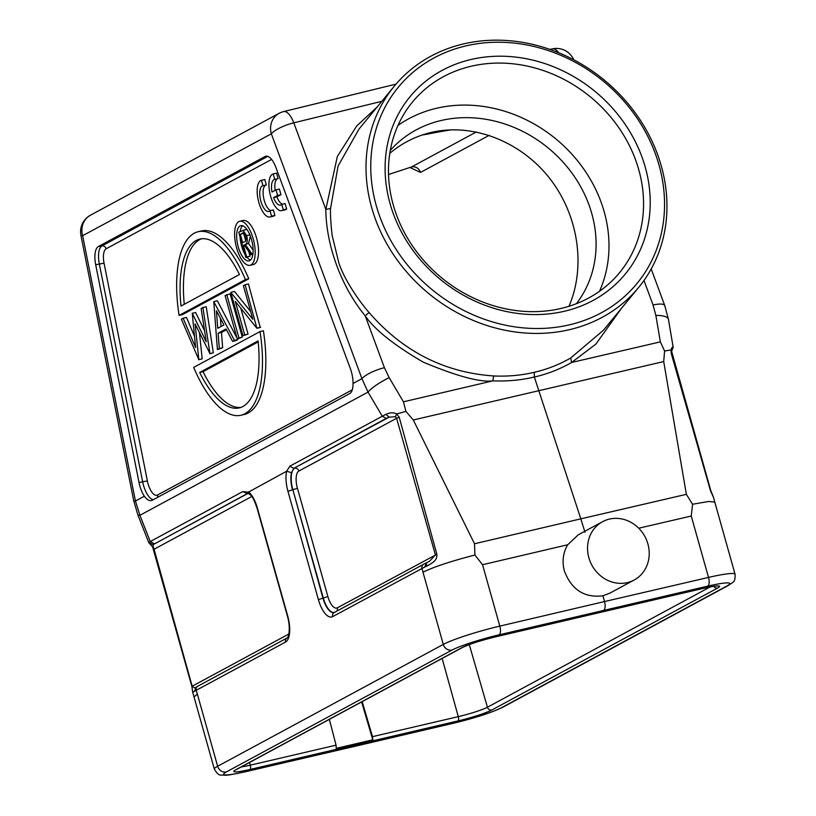 <?xml version="1.0" encoding="UTF-8"?>
<svg xmlns="http://www.w3.org/2000/svg" width="816" height="816" viewBox="0 0 816 816"><rect width="100%" height="100%" fill="white"/><g stroke="black" fill="none" stroke-linecap="round" stroke-linejoin="round"><path stroke-width="1.22" d="M206.244 341.751L201.134 308.489L202.888 307.54L209.967 353.603L195.095 323.901L198.829 359.632L181.366 319.168L183.131 318.209L195.595 347.534L192.25 313.283L206.244 341.751M250.033 265.302L253.388 264.517A22.613 9.17 -103.1 0 0 256.561 238.007A22.613 9.17 -103.1 0 0 243.107 220.473L239.751 221.258A22.613 9.17 76.9 0 1 253.205 238.792A22.613 9.17 76.9 0 1 250.033 265.302A22.613 9.17 76.9 0 1 236.579 247.768A22.613 9.17 76.9 0 1 239.751 221.258M244.321 414.457A94.217 38.219 -103.1 0 0 263.395 330.776L260.039 331.561L193.688 367.394A94.217 38.219 76.9 0 0 240.965 415.242L244.321 414.457M245.096 284.743L248.452 283.958L260.243 327.491L256.887 328.267L235.294 301.39L244.698 334.856L242.995 335.774L230.816 292.454L252.827 319.209L243.392 285.661L245.096 284.743L256.887 328.267M240.791 308.234L248.054 334.07L242.995 335.774M250.685 311.579L234.529 291.485L231.173 292.261M230.122 293.862L242.301 337.181L237.242 338.885L225.063 295.565L230.122 293.862M222.656 347.789L221.483 332.428L218.127 333.214L219.3 348.575L222.656 347.789L217.413 349.585L213.761 301.665L234.467 340.384L232.591 341.394L226.022 328.95L218.127 333.214M232.591 341.394L235.946 340.609L237.823 339.599L237.425 338.844M237.007 338.048L217.331 300.767L213.976 301.553M226.44 329.746L221.483 332.428M198.614 359.744L202.184 358.846L199.461 332.775M194.392 336.019L186.487 317.424L183.131 318.209M204.551 330.694L195.605 312.497L192.25 313.283M209.753 353.726L213.323 352.828L206.244 306.755L202.888 307.54M248.778 278.797A94.217 38.219 -103.1 0 0 201.501 230.948L198.145 231.734A94.217 38.219 76.9 0 1 245.422 279.582L248.778 278.797L182.437 314.629L179.081 315.415L245.422 279.582M353.042 383.489A18.839 7.64 -103.1 0 0 351.39 371.831A18.839 7.64 -103.1 0 0 350.299 368.475L275.92 167.504A18.839 7.64 -103.1 0 0 265.975 156.213A18.839 7.64 -103.1 0 0 265.006 156.55L98.399 246.524A18.839 7.64 -103.1 0 0 95.707 264.823L139.036 482.572A18.839 7.64 -103.1 0 0 139.873 486.061A18.839 7.64 -103.1 0 0 144.34 496.21C147.155 500.014 149.777 501.371 152.194 500.279L349.85 393.526C351.971 392.18 353.032 388.834 353.042 383.489L361.947 378.685L368.026 392.108L139.924 515.294A18.839 2.866 158.5 0 1 137.843 514.814L133.722 500.779A18.839 1.387 -11.3 0 0 135.436 501.014L144.34 496.21M152.194 500.279L151.562 500.534M396.015 84.13L283.631 111.578A18.839 7.538 76.3 0 1 293.791 122.828A18.839 5.1 159.7 0 0 271.33 133.804A18.839 17.116 -118.4 0 1 279.143 113.302L90.464 215.21A18.839 17.116 61.6 0 0 82.64 235.702A18.839 1.387 168.7 0 1 80.937 235.467L133.722 500.779M137.843 514.814L148.747 542.558L150.246 541.559L139.924 515.294L135.436 501.014L82.64 235.702L271.33 133.804L361.947 378.685A18.839 5.1 -20.3 0 1 384.418 367.71L389.171 377.675A18.839 3.56 149.4 0 0 368.026 392.108L382.296 416.242L385.866 414.375C390.109 412.457 393.72 412.325 396.698 413.967L399.218 417.231L396.596 418.282L435.397 554.87L429.553 561.286L423.575 564.274A3.764 3.427 -118.4 0 0 422.015 568.364L422.994 572.21C433.949 566.834 451.258 561.112 474.922 555.033L482.552 564.723L499.81 626.117A7.538 2.999 76.8 0 1 499.127 634.817L707.707 586.153A7.538 3.121 -103.1 0 0 708.512 577.422A45.227 4.539 -15.7 0 1 735.063 574.24C735.257 582.583 733.727 581.42 728.657 585.286A7.538 6.844 -118.4 0 1 727.107 585.878A37.689 3.784 -15.7 0 0 707.707 586.153M377.165 106.988L356.704 125.99L337.334 156.509L325.829 209.406L330.551 208.498C330.225 213.547 330.735 222.442 332.092 235.181L338.864 262.966C343.75 278.113 357.5 299.329 369.036 312.487C402.798 351.38 444.343 372.545 493.67 375.962C507.634 376.604 521.169 375.38 534.296 372.3C547.342 369.281 559.48 364.507 570.7 357.989L603.412 330.256L638.704 287.375A158.284 138.179 39.5 0 0 635.97 113.873A158.284 138.179 39.5 0 0 463.6 43.901A158.284 138.179 39.5 0 0 394.261 86.221A158.284 138.179 39.5 0 0 396.994 259.712A158.284 138.179 39.5 0 0 569.364 329.695A158.284 138.179 39.5 0 0 638.704 287.375M381.827 101.317L293.791 122.828L325.829 209.396C326.023 243.984 340.537 285.967 365.231 315.863C374.554 329.572 393.863 344.984 423.167 362.11C456.991 376.247 480.216 382.5 492.823 380.858C507.236 381.449 521.077 380.174 534.347 377.023L534.296 372.259M394.261 86.221L358.969 129.101L338.089 166.025L330.551 208.498M194.096 696.905L197.35 694.069L196.197 690.326L192.688 692.233L191.893 686.47L152.623 546.934L153.388 547.342L153.071 544.67L247.574 493.466M148.747 542.436L153.071 544.67L247.585 493.629L242.719 491.62L248.309 492.232L286.64 471.22A22.42 9.098 -103.1 0 0 287.946 491.314L318.383 599.607A22.42 9.098 -103.1 0 0 332.663 616.631L424.677 567.059C426.686 566.365 432.592 563.101 434.326 561.122C436.183 559.603 437.019 557.328 436.856 554.299L399.218 417.231M154.387 549.454L153.388 547.342M194.81 688.061L192.168 686.225L154.071 549.26L251.777 496.485A3.764 3.427 61.6 0 0 251.767 496.465A14.872 6.028 76.9 0 1 251.787 496.485M287.048 471.311L291.526 472.709L293.76 468.353L389.212 417.139L386.223 418.414L382.296 416.242L289.823 466.181L286.64 471.22M249.492 493.986L248.309 492.232M602.626 521.669A33.16 30.131 -118.4 0 1 647.904 543.956A33.16 30.131 -118.4 0 1 634.144 580.033A33.16 30.131 -118.4 0 1 588.856 557.736A33.16 30.131 -118.4 0 1 602.626 521.669L578.177 534.868L567.722 544.751C563.04 552.697 561.918 561.428 564.366 570.965C571.588 589.805 584.44 598.077 602.922 595.782L609.725 593.191M735.063 574.24L714.775 502.054L708.502 501.493L692.58 504.247L686.358 494.333L580.819 518.843L585.011 532.287M474.922 555.033L474.504 543.762L413.294 419.985L663.704 361.559L664.591 351.023L671.017 349.962L671.313 352.298M389.171 377.675L403.451 401.819L405.919 411.386L413.294 419.985M405.919 411.376L396.698 413.967L395.281 416.711L396.596 418.282L298.891 471.046A3.764 3.427 -118.4 0 0 294.698 468.18A18.635 7.558 76.9 0 0 292.862 489.733L322.942 598.108A18.656 7.568 -103.1 0 0 334.213 612.53A3.764 3.427 61.6 0 0 332.663 616.621M424.677 567.059L426.605 562.795M395.281 416.711L389.212 417.139L385.866 414.375M534.307 376.9L580.819 518.843L474.504 543.762M403.451 401.819L492.823 380.858L493.67 375.962M384.418 367.71L365.231 315.863L369.036 312.487M466.028 45.88A154.52 134.885 39.5 0 0 380.113 217.464A154.52 134.885 39.5 0 0 569.272 324.87A154.52 134.885 39.5 0 0 655.187 153.286A154.52 134.885 39.5 0 0 466.028 45.88M471.067 59.486A139.444 121.727 -140.5 0 1 648.434 223.237A139.444 121.727 -140.5 0 1 433.449 273.401A139.444 121.727 -140.5 0 1 471.067 59.486M197.35 694.069L217.637 766.265A45.227 4.539 -15.7 0 0 214.353 769.111L192.678 692.152M194.31 691.468L196.625 687.001M643.987 280.459L653.075 305.021A18.839 5.1 -20.3 0 1 664.734 305.541M534.347 377.023C547.577 373.993 560 369.138 571.628 362.467L570.71 357.989M571.628 362.477L595.945 344.056L621.394 308.397M668.447 319.321A18.839 6.508 170.4 0 0 655.87 315.445L660.358 341.873L664.591 351.023M728.657 585.286L503.003 707.146A7.538 6.844 61.6 0 1 501.452 707.737A37.689 3.784 -15.7 0 1 454.349 722.976L349.36 747.629M349.676 747.517L245.769 771.64A37.689 3.784 -15.7 0 1 226.379 771.916A7.538 6.844 61.6 0 1 217.637 766.265L443.292 644.405A45.227 4.539 -15.7 0 1 499.81 626.117L604.544 601.555C605.574 605.962 605.319 608.869 603.799 610.276M362.182 701.638L372.494 736.654L372.79 739.826L336.263 748.354L336.059 745.161L329.358 719.365M468.639 644.824A22.613 2.275 -15.7 0 1 463.284 647.057M409.958 167.504L420.536 172.411C418.832 168.269 415.925 166.403 411.815 166.821L410.254 167.402M389.773 153.377C401.921 143.086 415.783 136.099 431.358 132.396C472.637 122.777 520.159 141.076 549.219 177.776C578.269 214.496 586.225 266.302 568.966 306.275M429.094 132.957L427.768 134.048A162.435 16.31 -15.7 0 1 451.615 129.775M361.631 701.933L372.79 739.826M692.58 504.247L691.254 516.028L638.734 528.217M663.704 361.559L686.358 494.333M713.572 497.617L710.471 490.691L671.313 353.736L671.017 349.962C671.772 347.555 672.496 346.688 673.18 347.341L671.731 351.002M691.254 516.028L708.512 577.422L604.544 601.555L602.922 595.782M238.241 246.871A18.085 7.334 -103.1 0 0 249.002 260.896A18.085 7.334 -103.1 0 0 251.542 239.69A18.085 7.334 -103.1 0 0 240.781 225.665A18.085 7.334 -103.1 0 0 238.241 246.871M244.943 254.306A18.085 7.334 76.9 0 1 241.597 246.085A18.085 7.334 76.9 0 1 240.047 236.895M240.271 231.336A18.085 7.334 76.9 0 1 242.576 225.767M250.563 260.008A18.085 7.334 76.9 0 1 246.901 257.193M248.727 251.481L250.053 256.193L245.82 257.448L238.721 232.172L245.269 229.755M247.136 229.786L245.973 229.551M253.133 250.073L248.554 243.566L250.4 236.201M252.899 254.215L250.961 254.663L244.127 244.933L243.413 245.31L244.259 245.116M243.413 245.31L246.697 256.969L245.82 257.448M250.053 256.193L246.697 256.969M246.31 229.51L242.964 230.296L246.718 235.64C247.799 240.689 247.299 243.596 245.198 244.351L252.042 254.082L250.961 254.663M248.554 243.566L245.198 244.351M252.95 253.878L252.042 254.082M243.77 232.937L240.322 234.294L242.689 242.719L244.474 241.791C246.014 241.485 246.473 239.588 245.84 236.11C244.627 233.029 243.392 232.091 242.138 233.315L243.066 232.937M240.322 234.294L244.249 233.203M245.718 240.771L243.678 233.519M260.039 331.561A94.217 38.219 76.9 0 1 240.965 415.242M199.685 372.473L258.101 340.925A86.68 35.159 -103.1 0 1 239.251 407.898A86.68 35.159 -103.1 0 1 199.685 372.473L203.041 371.688A86.68 35.159 76.9 0 0 240.904 407.408M258.203 341.894L203.041 371.688M260.63 327.277L257.275 328.063M248.054 334.07L244.698 334.856M226.766 294.647L238.945 337.957L237.242 338.885M242.301 337.181L238.945 337.957M219.3 348.575L217.413 349.585M237.823 339.599L234.467 340.384M223.921 324.962L216.413 310.753L217.75 328.297L223.921 324.962M221.034 326.522L220.412 318.301M213.323 352.828L209.967 353.603M202.184 358.846L198.829 359.632M179.081 315.415A94.217 38.219 76.9 0 1 198.145 231.734M239.435 274.502L181.009 306.051A86.68 35.159 -103.1 0 1 199.859 239.078A86.68 35.159 -103.1 0 1 239.435 274.502M184.273 304.297A86.68 35.159 76.9 0 1 201.562 238.782M471.189 66.239A134.161 117.127 39.5 0 0 412.417 102.112A134.161 117.127 39.5 0 0 441.589 277.797A134.161 117.127 39.5 0 0 619.609 272.615A134.161 117.127 39.5 0 0 617.294 125.552A134.161 117.127 39.5 0 0 471.189 66.239M397.963 125.45A134.161 117.127 -140.5 0 1 436.621 108.253A134.161 117.127 -140.5 0 1 572.954 155.377A134.161 117.127 -140.5 0 1 599.485 291.292M576.433 303.654A120.595 105.274 39.5 0 0 571.475 172.441A120.595 105.274 39.5 0 0 441.15 120.503A120.595 105.274 39.5 0 0 390.262 150.46M271.973 192.035L276.012 189.853L277.593 195.463L273.544 197.645A13.189 5.355 -103.1 0 0 280.48 205.132A13.189 5.355 -103.1 0 0 281.755 204.357L283.285 209.824A18.839 7.64 76.9 0 1 281.765 210.64A18.839 7.64 76.9 0 1 270.045 194.035A18.839 7.64 76.9 0 1 273.207 173.941L274.737 179.398A13.189 5.355 -103.1 0 0 274.492 179.449A13.189 5.355 -103.1 0 0 271.973 192.035M276.012 189.853L279.368 189.067L280.949 194.677L276.899 196.86A13.189 5.355 -103.1 0 0 282.356 204.214M281.755 204.357L285.11 203.572L286.64 209.039A18.839 7.64 76.9 0 1 285.121 209.855L281.765 210.64M273.207 173.941L276.553 173.155L278.093 178.622L274.737 179.398M277.603 178.735A13.189 5.355 -103.1 0 0 275.165 190.312M286.64 209.039L283.285 209.824M276.899 196.86L273.544 197.645M280.949 194.677L277.593 195.463M261.457 180.285L262.987 185.742A13.189 5.355 -103.1 0 0 262.742 185.793A13.189 5.355 -103.1 0 0 260.528 199.849A13.189 5.355 -103.1 0 0 268.739 211.477A13.189 5.355 -103.1 0 0 270.004 210.701L271.534 216.169A18.839 7.64 76.9 0 1 270.014 216.985A18.839 7.64 76.9 0 1 258.295 200.379A18.839 7.64 76.9 0 1 261.457 180.285L264.802 179.5L266.342 184.967L262.987 185.742M265.853 185.079A13.189 5.355 -103.1 0 0 263.588 197.645A13.189 5.355 -103.1 0 0 270.606 210.559M270.004 210.701L273.36 209.926L274.89 215.383A18.839 7.64 76.9 0 1 273.37 216.199L270.014 216.985M274.89 215.383L271.534 216.169M271.595 159.436L106.172 248.768A14.872 6.028 76.9 0 0 104.05 263.201L99.328 263.996A18.635 7.558 76.9 0 1 101.98 245.902A3.764 3.427 -118.4 0 1 106.172 248.768M352.298 389.813L157.508 495.006A14.872 6.028 76.9 0 1 148.033 483.715A14.872 6.028 76.9 0 1 147.38 480.95L104.05 263.201M98.399 246.524L101.98 245.902L267.75 156.376M153.296 499.688A18.635 7.558 76.9 0 1 143.473 485.204A18.635 7.558 76.9 0 1 142.647 481.746L147.38 480.961M139.036 482.572L142.647 481.746L99.328 263.996L95.707 264.823M157.508 495.006A3.764 3.427 -118.4 0 1 157.396 497.464M267.016 156.203L265.006 156.55M248.564 493.609A3.764 3.427 61.6 0 0 247.585 493.629A18.635 7.558 76.9 0 1 247.952 493.456M192.168 686.225L288.864 634.012M242.719 491.62L150.246 541.559L154.183 543.731M248.462 491.844A22.42 9.098 -103.1 0 1 257.315 507.848L257.04 508.082C252.164 494.414 251.563 496.607 249.339 493.904M226.379 771.916L452.023 650.056A7.538 6.844 -118.4 0 1 443.292 644.405L422.994 572.21M257.315 507.848L287.752 616.141A22.42 9.098 -103.1 0 1 285.549 642.07L196.197 690.326A3.764 3.427 61.6 0 1 197.758 686.225L194.881 688.021M567.722 544.751L482.552 564.723M436.856 554.299L337.334 607.828A14.872 6.028 76.9 0 1 327.869 596.537L297.422 488.243A14.872 6.028 76.9 0 1 298.891 471.046M318.383 599.597L323.299 598.026L292.862 489.733L297.422 488.243M291.526 472.709A18.656 7.568 -103.1 0 0 292.505 489.824L287.946 491.314M289.823 466.181L293.76 468.353L386.223 418.414M558.695 52.744A18.839 7.752 -102.5 0 0 552.371 48.878L549.933 49.419M285.549 642.07A3.764 3.427 -118.4 0 1 287.11 637.969L197.758 686.225M287.11 637.969L287.803 637.133C288.425 637.745 290.894 628.034 287.487 616.376L287.752 616.141M660.358 341.873L571.639 362.467M653.075 305.021L655.87 315.445M503.003 707.146C491.783 712.562 475.463 717.876 454.043 723.098A7.538 2.999 -103.2 0 0 454.349 722.976M245.769 771.64A7.538 3.121 76.9 0 1 245.443 771.763L454.043 723.098M452.023 650.056A37.689 3.784 -15.7 0 1 499.127 634.817M501.452 707.737L727.107 585.878M235.824 769.743A26.959 2.703 164.3 0 0 249.91 769.498L457.888 720.967A26.959 2.703 164.3 0 0 491.793 710.022L717.652 588.05A26.959 2.703 164.3 0 0 703.576 588.295L495.587 636.817A26.959 2.703 164.3 0 0 461.683 647.771L235.824 769.743A3.764 3.427 61.6 0 0 236.599 769.457L462.468 647.476A3.764 3.427 -118.4 0 1 461.683 647.771M457.888 720.977A3.764 1.53 -103.1 0 0 458.276 716.642A23.185 2.326 164.3 0 0 487.438 707.227L710.216 586.908M372.494 736.654L458.276 716.642L442.139 658.451M241.24 766.948A23.185 2.326 164.3 0 0 250.288 765.173L336.059 745.161M249.533 762.47L250.288 765.173A3.764 1.53 76.9 0 1 249.91 769.498M717.652 588.05A3.764 3.427 -118.4 0 1 713.786 586.327M469.282 644.589L487.438 707.227A3.764 3.427 61.6 0 0 491.793 710.022M489.233 135.313L420.536 172.411M422.086 135.038L427.768 134.048M476.422 131.927L411.815 166.821A162.435 16.31 -15.7 0 1 388.508 174.471M427.023 565.978L426.197 563.091M337.334 607.828A3.764 3.427 -118.4 0 1 336.671 611.204M334.274 612.5A18.635 7.558 76.9 0 1 323.299 598.026L327.869 596.537M250.073 234.855L246.718 235.64M283.631 111.578A18.839 18.839 0 0 0 279.143 113.302M90.464 215.21A18.839 18.839 0 0 0 80.937 235.467M148.747 542.558L152.612 546.904M247.636 493.456L249.625 494.088M334.213 612.53L423.575 564.274M287.487 616.376L257.04 508.082M651.199 268.964L664.765 305.612L668.467 319.423L673.18 347.239M214.353 769.111C216.995 773.65 219.371 775.639 221.503 775.057C227.144 775.067 223.115 776.393 245.443 771.763M235.987 769.702L236.599 769.457M716.815 585.939L717.254 586.072C715.969 586.388 719.375 584.95 703.412 588.356L495.434 636.878C480.389 640.601 469.404 644.13 462.468 647.476M411.101 167.107L388.508 174.512M714.775 502.054L713.51 497.383M713.49 497.311L710.746 490.457L671.67 351.482M671.67 351.431L671.894 350.492L671.078 351.166M634.144 580.033L609.736 593.212M573.77 59.803A18.839 18.839 0 0 0 552.371 48.878"/></g></svg>
